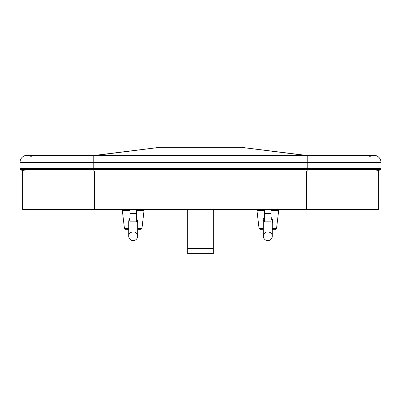 <?xml version="1.0" encoding="UTF-8"?>
<svg xmlns="http://www.w3.org/2000/svg" width="401" height="401" viewBox="0 0 401 401"><rect width="100%" height="100%" fill="white"/><g stroke="black" fill="none" stroke-linecap="round" stroke-linejoin="round"><path stroke-width="0.6" d="M94.41 171.001L94.41 209.462L22.616 209.462L22.616 171.001L378.384 171.001L378.384 209.462L271.011 209.462L271.011 221.858L264.605 221.858L264.605 213.578L271.011 213.578M94.41 209.462L271.011 209.462M31.664 156.966A7.053 7.053 0 0 0 20.05 162.345L20.05 168.435L380.95 168.435L380.95 162.345A7.053 7.053 0 0 0 373.897 155.292L373.897 155.292A7.053 7.053 0 0 1 380.95 162.345L307.231 162.345L307.231 168.435M304.334 155.292L241.181 147.342L159.819 147.342L96.666 155.292M93.769 155.292L307.231 155.292L307.231 162.345L93.769 162.345L93.769 155.292L27.103 155.292A7.053 7.053 0 0 0 20.05 162.345L93.769 162.345L93.769 168.435M307.231 155.292L373.897 155.292A7.053 7.053 0 0 0 369.336 156.966A7.053 7.053 0 0 1 380.95 162.345M242.169 147.438L305.482 155.292L242.169 147.438A13.434 9.614 -172.9 0 0 241.181 147.342L159.819 147.342A13.434 9.614 172.9 0 0 158.831 147.438L95.518 155.292M38.792 171.001A7.053 7.053 0 0 1 38.747 170.996A7.053 7.053 0 0 0 38.792 171.001A7.053 7.053 0 0 1 38.747 170.996L26.441 170.996A14.411 14.411 0 0 1 20.366 169.653L380.634 169.653A0.321 0.321 0 0 0 380.82 169.362L380.82 168.6A0.321 0.321 0 0 0 380.775 168.435A0.321 0.321 0 0 1 380.82 168.6L307.873 168.435M362.208 171.001A7.053 7.053 0 0 0 362.253 170.996A7.053 7.053 0 0 1 362.208 171.001A7.053 7.053 0 0 0 362.253 170.996L374.559 170.996A14.411 14.411 0 0 0 380.634 169.653A0.321 0.321 0 0 0 380.82 169.362L307.873 169.362L307.873 168.6L93.127 168.435M307.873 170.996L307.873 169.362L20.18 169.362L20.18 168.6L93.127 168.6L93.127 170.996L374.559 170.996A14.411 14.411 0 0 0 380.634 169.653A0.321 0.321 0 0 0 380.82 169.362M93.127 170.996L26.441 170.996A14.411 14.411 0 0 1 20.366 169.653A0.321 0.321 0 0 1 20.18 169.362A0.321 0.321 0 0 0 20.366 169.653A0.321 0.321 0 0 1 20.18 169.362M213.322 248.57L187.678 248.57L187.678 253.658L213.322 253.658L213.322 209.462M187.678 248.57L187.678 209.462M264.605 209.462L264.605 213.578M136.395 213.578L136.395 221.858L129.989 221.858L129.989 213.578L136.395 213.578L136.395 209.462M129.989 209.462L129.989 213.578M271.011 210.104L278.384 210.104L278.67 210.42L276.56 228.485L275.607 229.332L272.294 229.332L272.294 236.129C272.028 238.856 270.535 240.349 267.808 240.615A4.486 4.486 0 0 0 272.294 236.129L272.294 220.951L271.011 218.074M264.605 218.074L263.322 220.961L263.322 236.129A4.486 4.486 0 0 0 267.808 240.615A4.486 4.486 0 0 0 272.294 236.129A4.486 4.216 -0 0 0 267.808 231.913A4.486 4.216 -0 0 0 263.322 236.129L263.322 229.332L260.008 229.332L259.056 228.485L256.946 210.42L264.605 210.42M256.946 210.42L257.231 210.104L264.605 210.104M278.67 210.42L271.011 210.42M271.011 217.362C272.565 218.846 272.991 220.695 272.294 222.911M263.322 222.911C262.655 220.831 263.011 219.041 264.394 217.548M272.073 237.517L271.457 238.74M270.419 239.773L269.196 240.394M277.422 210.104L277.422 209.462M137.678 228.485L141.944 228.485L140.992 229.332L137.678 229.332M137.678 221.051L137.678 236.129A4.486 4.216 180 0 0 133.192 231.913A4.486 4.216 180 0 0 128.706 236.129L128.706 229.332L125.393 229.332L124.44 228.485L122.33 210.42L129.989 210.42M122.33 210.42L122.616 210.104L129.989 210.104M136.395 210.104L143.769 210.104L144.054 210.42L136.395 210.42M136.641 217.578L137.678 222.911M128.706 222.911L129.989 217.362M128.927 237.517L129.543 238.74M130.581 239.773L131.804 240.394M129.989 218.074L128.706 220.951L128.706 236.129C128.972 238.856 130.465 240.349 133.192 240.615A4.486 4.486 0 0 0 137.678 236.129M137.678 220.981L136.4 218.074M123.578 210.104L123.578 209.462M306.59 171.001L306.59 209.462M27.103 155.292A7.053 7.053 0 0 0 20.05 162.345M374.559 170.996A14.411 14.411 0 0 0 380.634 169.653M276.56 228.485L272.294 228.485M263.322 228.485L259.056 228.485M128.706 228.485L124.44 228.485M263.322 236.129A4.486 4.486 0 0 0 267.808 240.615M258.194 210.104L258.194 209.462M141.944 228.485L144.054 210.42M128.706 236.129A4.486 4.486 0 0 0 133.192 240.615A4.486 4.486 0 0 1 128.706 236.129M142.806 210.104L142.806 209.462"/></g></svg>
